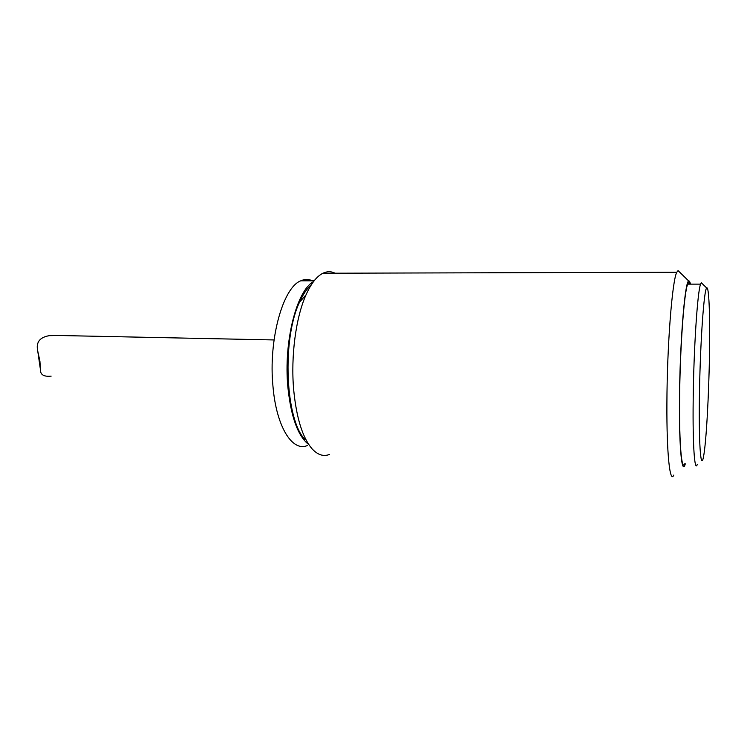 <?xml version="1.0" encoding="UTF-8"?>
<svg xmlns="http://www.w3.org/2000/svg" width="747" height="747" viewBox="0 0 747 747"><rect width="100%" height="100%" fill="white"/><g stroke="black" fill="none" stroke-linecap="round" stroke-linejoin="round"><path stroke-width="1.12" d="M685.307 463.784C681.656 477.417 678.621 443.438 679.611 388.375C680.545 333.349 685.186 281.526 688.678 280.984C689.332 280.685 689.929 281.731 690.461 284.131M689.948 284.131C689.276 282.179 688.529 282.179 687.726 284.131C684.131 291.171 679.882 349.213 679.593 400.513C679.21 445.137 681.731 471.796 684.766 463.747M329.539 454.428C323.526 456.819 317.69 454.932 312.013 448.76C302.544 437.639 296.428 417.956 293.674 389.719C290.686 356.188 295.877 317.4 305.981 294.934C311.088 283.533 316.728 276.306 322.9 273.243C327.055 271.254 331.108 271.236 335.067 273.206M305.103 439.507C285.382 420.608 281.675 339.194 299.575 302.096C303.114 294.187 307.008 288.454 311.256 284.896M679.602 272.113L678.061 270.601L676.801 272.244C672.244 280.116 667.034 345.796 666.903 403.912C666.623 454.372 669.966 484.056 673.785 475.083M709.51 352.407C708.931 394.836 706.186 443.97 703.431 457.136C700.667 471.721 698.557 441.645 699.509 390.354C700.434 339.129 704.094 289.248 706.69 287.997C708.968 285.615 710.08 315.262 709.51 352.407M702.348 283.767L701.312 282.758L700.583 284.14C697.502 291.209 693.636 349.503 693.169 401.018C692.646 445.819 694.654 472.552 697.268 464.457M313.497 281.656C296.755 290.359 283.496 341.724 287.866 387.058C291.003 417.134 297.997 436.323 308.847 444.614M312.377 280.807C308.604 279.014 304.739 279.014 300.789 280.807C282.982 287.334 268.276 339.81 272.982 386.507C276.39 427.107 292.516 452.15 307.362 445.529M51.132 376.124C43.914 376.871 40.347 374.77 40.459 369.812L39.918 361.165L37.752 351.099C35.763 342.406 39.647 337.252 49.386 335.655L59.265 335.506M299.575 302.096L305.981 294.934M322.9 273.243L676.801 272.244M688.678 280.984L678.061 270.601M706.69 287.997L701.312 282.758M687.726 284.131L700.583 284.14M300.789 280.807L314.151 280.807M40.459 369.812L37.752 351.099M274.046 339.95L52.038 335.356"/></g></svg>
